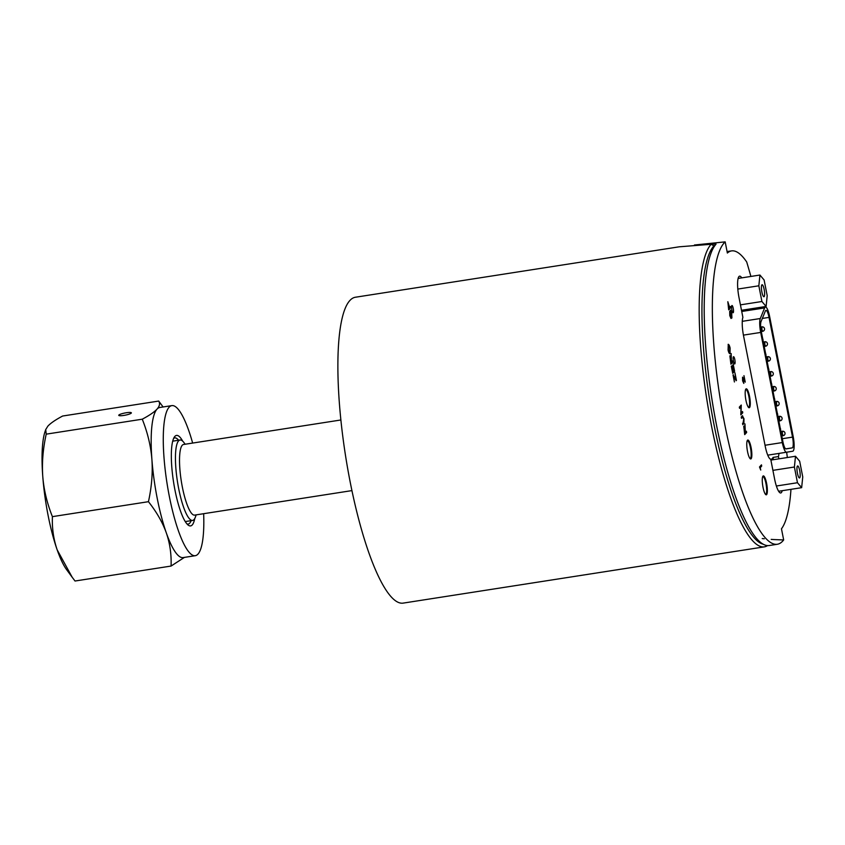 <?xml version="1.0" encoding="UTF-8"?>
<svg xmlns="http://www.w3.org/2000/svg" width="845" height="845" viewBox="0 0 845 845"><rect width="100%" height="100%" fill="white"/><g stroke="black" fill="none" stroke-linecap="round" stroke-linejoin="round"><path stroke-width="1.27" d="M118.86 415.053A6.433 1.099 168.9 0 1 125.556 412.878A6.433 1.099 168.9 0 1 131.366 412.856A6.433 1.099 168.9 0 1 125.271 415.17A6.433 1.099 168.9 0 1 118.744 415.328A6.433 1.099 168.9 0 1 118.86 415.053M158.702 401.069L62.646 416.025C55.559 419.785 50.637 423.144 47.89 426.112L45.725 429.545L46.211 434.15L142.266 419.194C149.354 415.434 154.276 412.075 157.022 409.117C159.642 406.17 160.201 403.487 158.702 401.069L163.117 406.973M192.649 443.065A75.955 16.742 81.1 0 0 171.862 405.611L159.737 407.501A75.955 16.742 81.1 0 0 157.022 409.117A75.955 16.742 81.1 0 0 151.899 459.416C150.822 445.98 147.611 432.577 142.266 419.194M171.862 405.611A75.955 16.742 81.1 0 0 167.014 483.234A75.955 16.742 81.1 0 0 195.248 555.704A75.955 16.742 81.1 0 0 203.656 513.697M184.411 557.394L171.081 566.055C171.514 554.426 169.929 543.356 166.307 532.857C162.546 522.368 156.6 511.986 148.445 501.687C151.688 486.963 152.839 472.873 151.899 459.416A75.955 16.742 81.1 0 0 166.307 532.857A75.955 16.742 81.1 0 0 183.122 557.594L195.248 555.704M194.751 518.545A45.788 10.098 -98.9 0 1 188.16 525.083A45.788 10.098 -98.9 0 1 173.584 482.21A45.788 10.098 -98.9 0 1 174.44 436.939A45.788 10.098 -98.9 0 1 182.7 441.164M178.601 440.245A43.602 9.612 81.1 0 0 174.746 437.9A43.602 9.612 81.1 0 0 173.647 438.397M186.967 523.932A43.602 9.612 81.1 0 0 188.16 524.069A43.602 9.612 81.1 0 0 191.128 520.668M46.211 434.15C42.968 448.875 41.828 462.965 42.768 476.411C43.834 489.846 47.045 503.261 52.401 516.644L148.445 501.687M52.401 516.644C51.957 528.283 53.552 539.342 57.175 549.852A75.955 16.742 -98.9 0 1 42.768 476.411A75.955 16.742 -98.9 0 1 45.07 431.489L45.725 429.545M72.205 577.283L66.575 569.614A75.955 16.742 -98.9 0 1 57.175 549.852L72.205 577.283L75.025 581.022L171.081 566.055M196.156 514.869L195.544 516.686A40.697 8.968 -98.9 0 1 192.575 520.435A40.697 8.968 -98.9 0 1 177.45 481.608A40.697 8.968 -98.9 0 1 180.048 440.023A40.697 8.968 -98.9 0 1 184.02 442.685L185.15 444.238M351.911 490.607L194.572 515.112A35.743 7.88 -98.9 0 1 181.284 481.016A35.743 7.88 -98.9 0 1 183.566 444.481L340.915 419.976M762.887 544.117A152.544 33.631 -98.9 0 1 710.413 404.734A152.544 33.631 -98.9 0 1 713.793 246.053L713.814 246.022A152.544 33.631 -98.9 0 1 713.94 245.884A273.336 37.201 32.1 0 1 711.131 244.279A154.793 34.127 81.1 0 0 709.029 412.656A154.793 34.127 81.1 0 0 764.334 546.863A154.793 34.127 81.1 0 0 767.503 545.627M733.238 312.661A3.655 0.803 -98.9 0 1 733.111 312.734A3.655 0.803 -98.9 0 1 731.749 309.249A3.655 0.803 -98.9 0 1 731.981 305.51A3.655 0.803 -98.9 0 1 733.291 308.678A3.655 0.803 -98.9 0 1 733.238 312.661M790.962 489.339A142.689 31.455 -98.9 0 1 781.467 528.79L783.664 539.955A154.223 34.001 -98.9 0 1 777.263 544.275A154.223 34.001 -98.9 0 1 722.158 410.512A154.223 34.001 -98.9 0 1 724.281 242.779A154.223 34.001 -98.9 0 1 725.179 241.871L727.365 253.035A142.689 31.455 -98.9 0 1 731.696 250.88A142.689 31.455 -98.9 0 1 746.716 261.992A318.026 70.103 -98.9 0 1 750.899 276.442M786.642 452.223A318.026 70.103 -98.9 0 1 787.35 457.525M731.907 317.984L730.714 311.319L731.041 318.502L729.837 315.618L729.679 311.309L730.872 316.706L730.45 310.104L731.728 313.094L731.907 317.984L730.661 311.33M731.041 318.502L729.784 315.629L729.679 311.309M730.756 317.287L730.397 310.104M760.743 470.042L759.507 466.968L761.461 464.856L761.704 466.06L760.215 467.697L760.743 470.042L759.56 466.958L761.461 464.856M730.936 364.227L729.869 355.84L730.978 358.016L731.147 353.516L731.443 360.266L731.738 361.766L732.583 360.836L732.837 362.135L730.936 364.227L729.869 355.84M730.925 358.026L731.147 353.516M731.728 361.723L732.583 360.836M736.196 380.694L733.566 376.236L734.411 381.961L733.037 374.937L735.91 379.194L734.907 372.687L736.428 380.44L733.513 376.247M734.411 381.961L733.259 374.694M735.826 379.046L734.907 372.687M741.551 418.317L741.287 417.018L742.385 415.803L743.97 418.719L743.896 423.514L742.808 424.718L742.544 423.419L743.642 422.215L743.769 419.078L742.639 417.103L741.487 418.317L741.234 417.018L742.523 415.719M742.808 424.718L743.716 419.088L742.586 417.113M744.741 434.605L743.727 426.197L744.783 428.383L744.952 423.884L745.248 430.644L745.543 432.144L746.388 431.214L746.642 432.513L744.688 434.615L743.78 426.176M744.73 428.394L744.952 423.884M745.533 432.101L746.388 431.214M740.875 414.863L741.086 406.741L739.597 408.388L739.354 407.142L741.255 405.051L741.033 413.173L742.523 411.536L742.766 412.772L740.811 414.874L741.033 406.804M739.597 408.388L739.301 407.153L741.255 405.051M741.044 413.12L742.523 411.536M732.731 373.353L731.284 366.276L732.699 371.811L733.28 371.166L732.214 365.737L733.502 370.923L734.094 370.216L733.133 363.952L734.622 371.261L732.731 373.353L731.559 366.012M732.689 371.768L733.217 371.177L732.435 365.494M729.89 353.77L730.048 353.685C729.372 353.78 728.728 352.597 728.126 350.105L728.274 344.285M729.995 353.696C729.319 353.791 728.675 352.597 728.073 350.115L728.253 344.285M744.603 380.577L743.959 375.655L745.237 382.13L742.829 378.433L743.832 383.398L742.66 380.82L742.586 377.166L744.677 380.704L743.959 375.655M745.237 382.13L742.766 378.444M743.801 383.408L742.607 380.831L742.533 377.197M728.739 309.83L727.82 301.749L729.615 307.295L730.386 306.439L730.64 307.738L728.686 309.84L727.83 301.718M729.605 307.253L730.386 306.439M766.626 494.61A9.57 2.112 -98.9 0 1 766.288 494.811A9.57 2.112 -98.9 0 1 762.729 485.685A9.57 2.112 -98.9 0 1 763.341 475.904A9.57 2.112 -98.9 0 1 766.753 484.206A9.57 2.112 -98.9 0 1 766.626 494.61M749.547 407.543A9.57 2.112 -98.9 0 1 749.198 407.744A9.57 2.112 -98.9 0 1 745.639 398.608A9.57 2.112 -98.9 0 1 746.251 388.827A9.57 2.112 -98.9 0 1 749.673 397.129A9.57 2.112 -98.9 0 1 749.547 407.543M782.216 490.702A18.009 3.971 -98.9 0 1 780.727 492.973A18.009 3.971 -98.9 0 1 774.58 478.893L770.724 459.226A16.889 3.718 -98.9 0 1 765.179 446.023L743.568 335.898A16.889 3.718 -98.9 0 1 742.882 317.34L739.026 297.672A18.009 3.971 -98.9 0 1 739.628 276.157A18.009 3.971 -98.9 0 1 741.741 277.868M778.963 453.416A16.889 3.718 -98.9 0 1 778.414 456.585L778.858 458.846M734.812 363.868A3.655 0.803 -98.9 0 1 734.685 363.952A3.655 0.803 -98.9 0 1 733.323 360.456A3.655 0.803 -98.9 0 1 733.555 356.717A3.655 0.803 -98.9 0 1 734.865 359.896A3.655 0.803 -98.9 0 1 734.812 363.868M751.12 458.75A9.57 2.112 -98.9 0 1 750.782 458.951A9.57 2.112 -98.9 0 1 747.223 449.825A9.57 2.112 -98.9 0 1 747.836 440.044A9.57 2.112 -98.9 0 1 751.247 448.346A9.57 2.112 -98.9 0 1 751.12 458.75M730.978 359.22L731.516 362.009L730.893 362.706L730.175 357.16L730.978 359.22L730.122 357.171M730.883 362.663L731.464 362.019L730.914 359.231M743.991 427.538L745.322 432.386L744.698 433.073L744.012 427.528M744.688 433.031L745.269 432.386L743.927 427.549M733.502 370.923L734.147 370.205L733.185 363.941M728.136 344.348L728.189 344.337C728.855 344.327 729.488 345.531 730.091 347.939L730.048 353.685M729.626 352.428L728.337 349.862L728.453 345.679L729.879 348.182L729.647 352.428M729.742 352.354L729.816 348.193L728.401 345.689M728.094 303.07L729.393 307.538L728.707 308.288L728.136 303.049M728.707 308.245L729.33 307.548L728.041 303.08M716.053 244.057L702.955 244.48M713.529 245.652L714.87 245.62M716.042 244.152A154.223 34.001 81.1 0 0 714.067 412.043A154.223 34.001 81.1 0 0 769.13 545.543L777.263 544.275M783.664 539.955L773.312 539.532M773.238 539.522L771.2 539.385M764.26 538.783L762.243 538.561M694.442 245.008L725.179 241.871M767.197 295.687L766.098 306.45L761.915 301.507L758.842 285.8L759.93 275.037L764.112 279.98L767.197 295.687M741.498 310.284L766.098 306.45M740.431 304.855L761.915 301.507M737.822 289.064L758.842 285.8M738.139 278.428L759.93 275.037M764.588 295.201A6.063 1.341 -98.9 0 1 763.954 296.743A6.063 1.341 -98.9 0 1 761.694 290.944A6.063 1.341 -98.9 0 1 762.084 284.744A6.063 1.341 -98.9 0 1 763.943 288.494A6.063 1.341 -98.9 0 1 764.588 295.201M773.439 459.691L772.995 457.42L778.414 456.585M770.682 459.215L771.738 459.046A16.889 3.718 81.1 0 0 772.995 457.42M760.69 332.434A12.379 2.725 -98.9 0 1 760.299 318.523L764.63 307.918A12.379 2.725 -98.9 0 1 765.443 307.02A12.379 2.725 -98.9 0 1 769.668 316.695L793.159 436.421A12.379 2.725 -98.9 0 1 792.747 451.219L786.526 452.233A12.379 2.725 -98.9 0 1 782.301 442.558L760.69 332.434L743.42 335.116M782.924 441.861L761.324 331.736A9.01 1.986 -98.9 0 1 761.039 321.618L765.369 311.002A9.01 1.986 -98.9 0 1 765.961 310.358A9.01 1.986 -98.9 0 1 769.034 317.403L792.525 437.118A9.01 1.986 -98.9 0 1 792.219 447.882L786.008 448.896A9.01 1.986 -98.9 0 1 785.998 448.896A9.01 1.986 -98.9 0 1 782.924 441.861M749.959 458.476A9.01 1.986 81.1 0 0 750.149 458.486A9.01 1.986 81.1 0 0 750.719 449.276A9.01 1.986 81.1 0 0 747.381 440.689A9.01 1.986 81.1 0 0 747.202 440.752M711.131 244.279L679.253 246.803L355.396 297.239A154.793 34.127 81.1 0 0 349.862 300.524A154.793 34.127 81.1 0 0 347.728 468.869A154.793 34.127 81.1 0 0 403.033 603.129L764.334 546.863M748.374 407.258A9.01 1.986 81.1 0 0 748.575 407.269A9.01 1.986 81.1 0 0 749.145 398.069A9.01 1.986 81.1 0 0 745.797 389.471A9.01 1.986 81.1 0 0 745.617 389.545M765.464 494.336A9.01 1.986 81.1 0 0 765.654 494.346A9.01 1.986 81.1 0 0 766.235 485.136A9.01 1.986 81.1 0 0 762.887 476.548A9.01 1.986 81.1 0 0 762.708 476.612M799.666 461.201L802.75 476.907L801.651 487.671L797.469 482.727L794.395 467.021L795.494 456.258L799.666 461.201M800.141 476.422A6.063 1.341 -98.9 0 1 799.507 477.964A6.063 1.341 -98.9 0 1 797.247 472.165A6.063 1.341 -98.9 0 1 797.638 465.965A6.063 1.341 -98.9 0 1 799.497 469.714A6.063 1.341 -98.9 0 1 800.141 476.422M770.894 460.081L795.494 456.258M772.911 470.359L794.395 467.021M776.375 486.012L797.469 482.727M778.615 491.262L801.651 487.671M715.609 243.983L715.715 244.532M771.738 459.046L770.661 459.215M742.28 321.332L760.299 318.523M765.031 445.252L782.301 442.558M767.746 455.159L786.515 452.233L767.746 455.159M741.73 311.478L764.63 307.918M792.219 447.882L785.797 448.885M792.525 437.118L782.312 438.713M769.034 317.403L762.338 318.438M780.896 431.478L782.428 431.246L782.354 433.929L783.199 435.64M777.97 416.574L779.502 416.332L779.428 419.025L780.273 420.736M775.045 401.66L776.576 401.417L776.502 404.111L777.347 405.822M772.119 386.746L773.65 386.503L773.576 389.196L774.421 390.908M769.193 371.832L770.724 371.599L770.651 374.282L771.496 375.993M766.267 356.928L767.799 356.685L767.725 359.378L768.58 361.09M763.341 342.014L764.873 341.771L764.799 344.464L765.654 346.175M760.69 327.057L761.947 326.867L761.873 329.55L762.729 331.261M180.048 440.023L172.718 441.164M192.575 520.435L185.245 521.576M731.696 250.88L727.07 251.525M741.593 310.738L765.443 307.02M781.762 435.904L783.125 435.693A2.25 2.25 0 0 0 785.005 433.115A2.25 2.25 0 0 0 782.428 431.246M780.537 429.672A2.25 2.25 0 0 0 780.241 428.14M778.837 420.99L780.199 420.778A2.25 2.25 0 0 0 782.079 418.212A2.25 2.25 0 0 0 779.502 416.332M775.911 406.086L777.273 405.864A2.25 2.25 0 0 0 779.153 403.297A2.25 2.25 0 0 0 776.576 401.417M772.985 391.172L774.347 390.96A2.25 2.25 0 0 0 776.228 388.383A2.25 2.25 0 0 0 773.65 386.503M770.059 376.257L771.422 376.046A2.25 2.25 0 0 0 773.302 373.479A2.25 2.25 0 0 0 770.724 371.599M767.133 361.343L768.496 361.132A2.25 2.25 0 0 0 770.376 358.565A2.25 2.25 0 0 0 767.799 356.685M764.207 346.439L765.57 346.228A2.25 2.25 0 0 0 767.45 343.651A2.25 2.25 0 0 0 764.873 341.771M777.611 414.768A2.25 2.25 0 0 0 777.315 413.226M774.685 399.854A2.25 2.25 0 0 0 774.39 398.312M771.76 384.94A2.25 2.25 0 0 0 771.464 383.408M768.834 370.036A2.25 2.25 0 0 0 768.538 368.494M765.908 355.122A2.25 2.25 0 0 0 765.612 353.58M762.982 340.208A2.25 2.25 0 0 0 762.686 338.676M761.282 331.525L762.644 331.314A2.25 2.25 0 0 0 764.524 328.737A2.25 2.25 0 0 0 761.947 326.867"/></g></svg>
